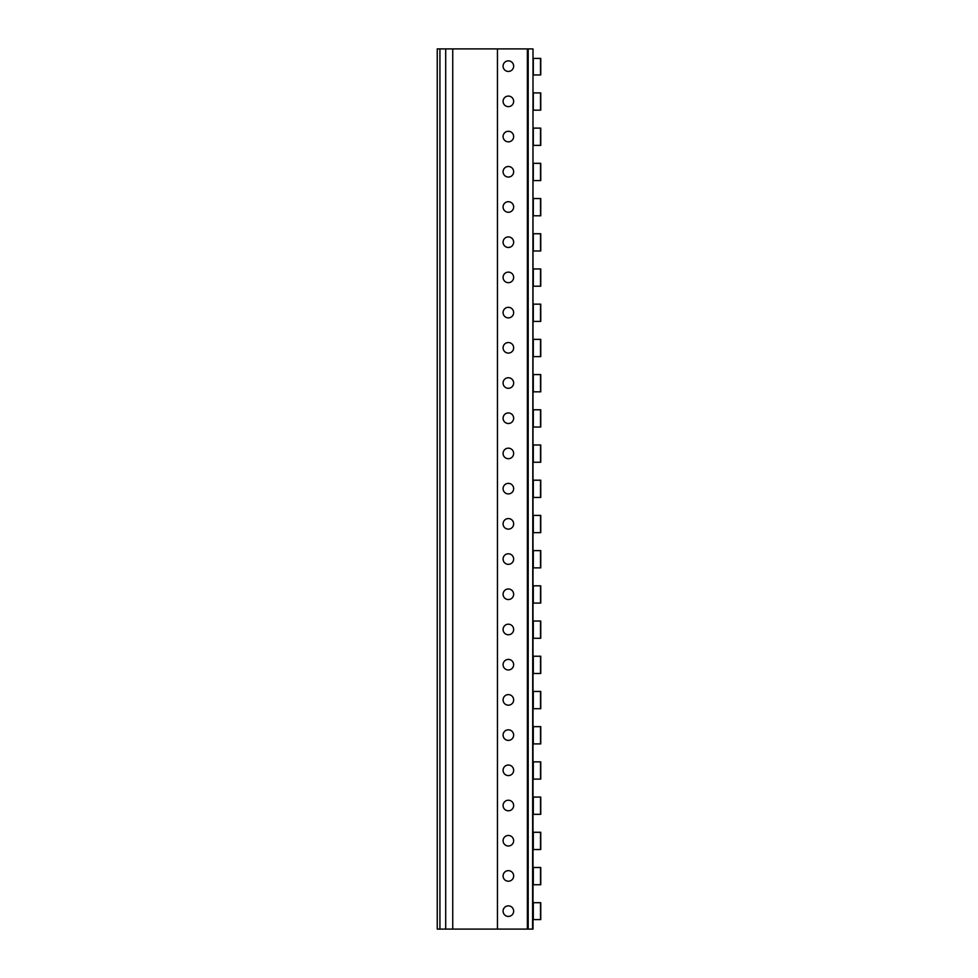 <?xml version="1.0" encoding="UTF-8"?>
<svg xmlns="http://www.w3.org/2000/svg" width="978" height="978" viewBox="0 0 978 978"><rect width="100%" height="100%" fill="white"/><g stroke="black" fill="none" stroke-linecap="round" stroke-linejoin="round"><path stroke-width="1.47" d="M439.929 929.1L439.929 48.9L437.239 48.9L437.239 929.1L533.01 929.1L533.01 919.589L540.761 919.589L540.761 902.694L533.01 902.694L533.01 884.735L540.761 884.735L540.761 867.486L533.01 867.486L533.01 849.527L540.761 849.527L540.761 832.278L533.01 832.278L533.01 814.319L540.761 814.319L540.761 797.07L533.01 797.07L533.01 779.111L540.761 779.111L540.761 761.862L533.01 761.862L533.01 743.903L540.761 743.903L540.761 726.654L533.01 726.654L533.01 708.695L540.761 708.695L540.761 691.446L533.01 691.446L533.01 673.487L540.761 673.487L540.761 656.238L533.01 656.238L533.01 638.279L540.761 638.279L540.761 621.03L533.01 621.03L533.01 603.071L540.761 603.071L540.761 585.822L533.01 585.822L533.01 567.863L540.761 567.863L540.761 550.614L533.01 550.614L533.01 532.655L540.761 532.655L540.761 515.406L533.01 515.406L533.01 497.447L540.761 497.447L540.761 480.198L533.01 480.198L533.01 462.239L540.761 462.239L540.761 444.99L533.01 444.99L533.01 427.031L540.761 427.031L540.761 409.782L533.01 409.782L533.01 391.823L540.761 391.823L540.761 374.574L533.01 374.574L533.01 356.615L540.761 356.615L540.761 339.366L533.01 339.366L533.01 321.407L540.761 321.407L540.761 304.158L533.01 304.158L533.01 286.199L540.761 286.199L540.761 268.95L533.01 268.95L533.01 250.991L540.761 250.991L540.761 233.742L533.01 233.742L533.01 215.783L540.761 215.783L540.761 198.534L533.01 198.534L533.01 180.575L540.761 180.575L540.761 163.326L533.01 163.326L533.01 145.367L540.761 145.367L540.761 128.118L533.01 128.118L533.01 110.159L540.761 110.159L540.761 92.91L533.01 92.91L533.01 74.951L540.761 74.951L540.761 58.411L533.01 58.411L533.01 48.9L533.01 58.411M533.01 929.1L533.01 919.589M533.01 902.694L533.01 884.735M533.01 867.486L533.01 849.527M533.01 832.278L533.01 814.319M533.01 797.07L533.01 779.111M533.01 761.862L533.01 743.903M533.01 726.654L533.01 708.695M533.01 691.446L533.01 673.487M533.01 656.238L533.01 638.279M533.01 621.03L533.01 603.071M533.01 585.822L533.01 567.863M533.01 550.614L533.01 532.655M533.01 515.406L533.01 497.447M533.01 480.198L533.01 462.239M533.01 444.99L533.01 427.031M533.01 409.782L533.01 391.823M533.01 374.574L533.01 356.615M533.01 339.366L533.01 321.407M533.01 304.158L533.01 286.199M533.01 268.95L533.01 250.991M533.01 233.742L533.01 215.783M533.01 198.534L533.01 180.575M533.01 163.326L533.01 145.367M533.01 128.118L533.01 110.159M533.01 92.91L533.01 74.951M532.594 929.1L533.01 48.9M497.447 929.1L497.447 48.9L527.374 48.9L527.374 929.1L527.374 48.9L532.594 48.9M508.364 905.86A5.281 5.281 0 0 1 513.646 911.141A5.281 5.281 0 0 1 508.364 916.423A5.281 5.281 0 0 1 503.083 911.141A5.281 5.281 0 0 1 508.364 905.86M508.364 870.652A5.281 5.281 0 0 1 513.646 875.933A5.281 5.281 0 0 1 508.364 881.215A5.281 5.281 0 0 1 503.083 875.933A5.281 5.281 0 0 1 508.364 870.652M508.364 835.444A5.281 5.281 0 0 1 513.646 840.725A5.281 5.281 0 0 1 508.364 846.007A5.281 5.281 0 0 1 503.083 840.725A5.281 5.281 0 0 1 508.364 835.444M508.364 800.236A5.281 5.281 0 0 1 513.646 805.517A5.281 5.281 0 0 1 508.364 810.799A5.281 5.281 0 0 1 503.083 805.517A5.281 5.281 0 0 1 508.364 800.236M508.364 765.028A5.281 5.281 0 0 1 513.646 770.309A5.281 5.281 0 0 1 508.364 775.591A5.281 5.281 0 0 1 503.083 770.309A5.281 5.281 0 0 1 508.364 765.028M508.364 729.82A5.281 5.281 0 0 1 513.646 735.101A5.281 5.281 0 0 1 508.364 740.383A5.281 5.281 0 0 1 503.083 735.101A5.281 5.281 0 0 1 508.364 729.82M508.364 694.612A5.281 5.281 0 0 1 513.646 699.893A5.281 5.281 0 0 1 508.364 705.175A5.281 5.281 0 0 1 503.083 699.893A5.281 5.281 0 0 1 508.364 694.612M508.364 659.404A5.281 5.281 0 0 1 513.646 664.685A5.281 5.281 0 0 1 508.364 669.967A5.281 5.281 0 0 1 503.083 664.685A5.281 5.281 0 0 1 508.364 659.404M508.364 624.196A5.281 5.281 0 0 1 513.646 629.477A5.281 5.281 0 0 1 508.364 634.759A5.281 5.281 0 0 1 503.083 629.477A5.281 5.281 0 0 1 508.364 624.196M508.364 588.988A5.281 5.281 0 0 1 513.646 594.269A5.281 5.281 0 0 1 508.364 599.551A5.281 5.281 0 0 1 503.083 594.269A5.281 5.281 0 0 1 508.364 588.988M508.364 553.78A5.281 5.281 0 0 1 513.646 559.061A5.281 5.281 0 0 1 508.364 564.343A5.281 5.281 0 0 1 503.083 559.061A5.281 5.281 0 0 1 508.364 553.78M508.364 518.572A5.281 5.281 0 0 1 513.646 523.853A5.281 5.281 0 0 1 508.364 529.135A5.281 5.281 0 0 1 503.083 523.853A5.281 5.281 0 0 1 508.364 518.572M508.364 483.364A5.281 5.281 0 0 1 513.646 488.645A5.281 5.281 0 0 1 508.364 493.927A5.281 5.281 0 0 1 503.083 488.645A5.281 5.281 0 0 1 508.364 483.364M508.364 448.156A5.281 5.281 0 0 1 513.646 453.437A5.281 5.281 0 0 1 508.364 458.719A5.281 5.281 0 0 1 503.083 453.437A5.281 5.281 0 0 1 508.364 448.156M508.364 412.948A5.281 5.281 0 0 1 513.646 418.229A5.281 5.281 0 0 1 508.364 423.511A5.281 5.281 0 0 1 503.083 418.229A5.281 5.281 0 0 1 508.364 412.948M508.364 377.74A5.281 5.281 0 0 1 513.646 383.021A5.281 5.281 0 0 1 508.364 388.303A5.281 5.281 0 0 1 503.083 383.021A5.281 5.281 0 0 1 508.364 377.74M508.364 342.532A5.281 5.281 0 0 1 513.646 347.813A5.281 5.281 0 0 1 508.364 353.095A5.281 5.281 0 0 1 503.083 347.813A5.281 5.281 0 0 1 508.364 342.532M508.364 307.324A5.281 5.281 0 0 1 513.646 312.605A5.281 5.281 0 0 1 508.364 317.887A5.281 5.281 0 0 1 503.083 312.605A5.281 5.281 0 0 1 508.364 307.324M508.364 272.116A5.281 5.281 0 0 1 513.646 277.397A5.281 5.281 0 0 1 508.364 282.679A5.281 5.281 0 0 1 503.083 277.397A5.281 5.281 0 0 1 508.364 272.116M508.364 236.908A5.281 5.281 0 0 1 513.646 242.189A5.281 5.281 0 0 1 508.364 247.471A5.281 5.281 0 0 1 503.083 242.189A5.281 5.281 0 0 1 508.364 236.908M508.364 201.7A5.281 5.281 0 0 1 513.646 206.981A5.281 5.281 0 0 1 508.364 212.263A5.281 5.281 0 0 1 503.083 206.981A5.281 5.281 0 0 1 508.364 201.7M508.364 166.492A5.281 5.281 0 0 1 513.646 171.773A5.281 5.281 0 0 1 508.364 177.055A5.281 5.281 0 0 1 503.083 171.773A5.281 5.281 0 0 1 508.364 166.492M508.364 131.284A5.281 5.281 0 0 1 513.646 136.565A5.281 5.281 0 0 1 508.364 141.847A5.281 5.281 0 0 1 503.083 136.565A5.281 5.281 0 0 1 508.364 131.284M508.364 96.076A5.281 5.281 0 0 1 513.646 101.357A5.281 5.281 0 0 1 508.364 106.639A5.281 5.281 0 0 1 503.083 101.357A5.281 5.281 0 0 1 508.364 96.076M508.364 60.868A5.281 5.281 0 0 1 513.646 66.149A5.281 5.281 0 0 1 508.364 71.431A5.281 5.281 0 0 1 503.083 66.149A5.281 5.281 0 0 1 508.364 60.868M452.741 929.1L452.741 48.9L497.447 48.9M439.929 48.9L452.741 48.9M540.504 884.735L540.504 867.486M533.303 884.735L533.303 867.486M540.504 849.527L540.504 832.278M533.303 849.527L533.303 832.278M540.504 814.319L540.504 797.07M533.303 814.319L533.303 797.07M540.504 779.111L540.504 761.862M533.303 779.111L533.303 761.862M540.504 743.903L540.504 726.654M533.303 743.903L533.303 726.654M540.504 708.695L540.504 691.446M533.303 708.695L533.303 691.446M540.504 673.487L540.504 656.238M533.303 673.487L533.303 656.238M540.504 638.279L540.504 621.03M533.303 638.279L533.303 621.03M540.504 603.071L540.504 585.822M533.303 603.071L533.303 585.822M540.504 567.863L540.504 550.614M533.303 567.863L533.303 550.614M540.504 532.655L540.504 515.406M533.303 532.655L533.303 515.406M540.504 497.447L540.504 480.198M533.303 497.447L533.303 480.198M540.504 462.239L540.504 444.99M533.303 462.239L533.303 444.99M540.504 427.031L540.504 409.782M533.303 427.031L533.303 409.782M540.504 391.823L540.504 374.574M533.303 391.823L533.303 374.574M540.504 356.615L540.504 339.366M533.303 356.615L533.303 339.366M540.504 321.407L540.504 304.158M533.303 321.407L533.303 304.158M540.504 286.199L540.504 268.95M533.303 286.199L533.303 268.95M540.504 250.991L540.504 233.742M533.303 250.991L533.303 233.742M540.504 215.783L540.504 198.534M533.303 215.783L533.303 198.534M540.504 180.575L540.504 163.326M533.303 180.575L533.303 163.326M540.504 145.367L540.504 128.118M533.303 145.367L533.303 128.118M540.504 110.159L540.504 92.91M533.303 110.159L533.303 92.91M533.303 919.589L533.303 902.694M540.504 919.589L540.504 902.694M540.504 74.951L540.504 58.411M533.303 74.951L533.303 58.411M528.193 929.1L528.193 48.9M445.699 929.1L445.699 48.9"/></g></svg>
